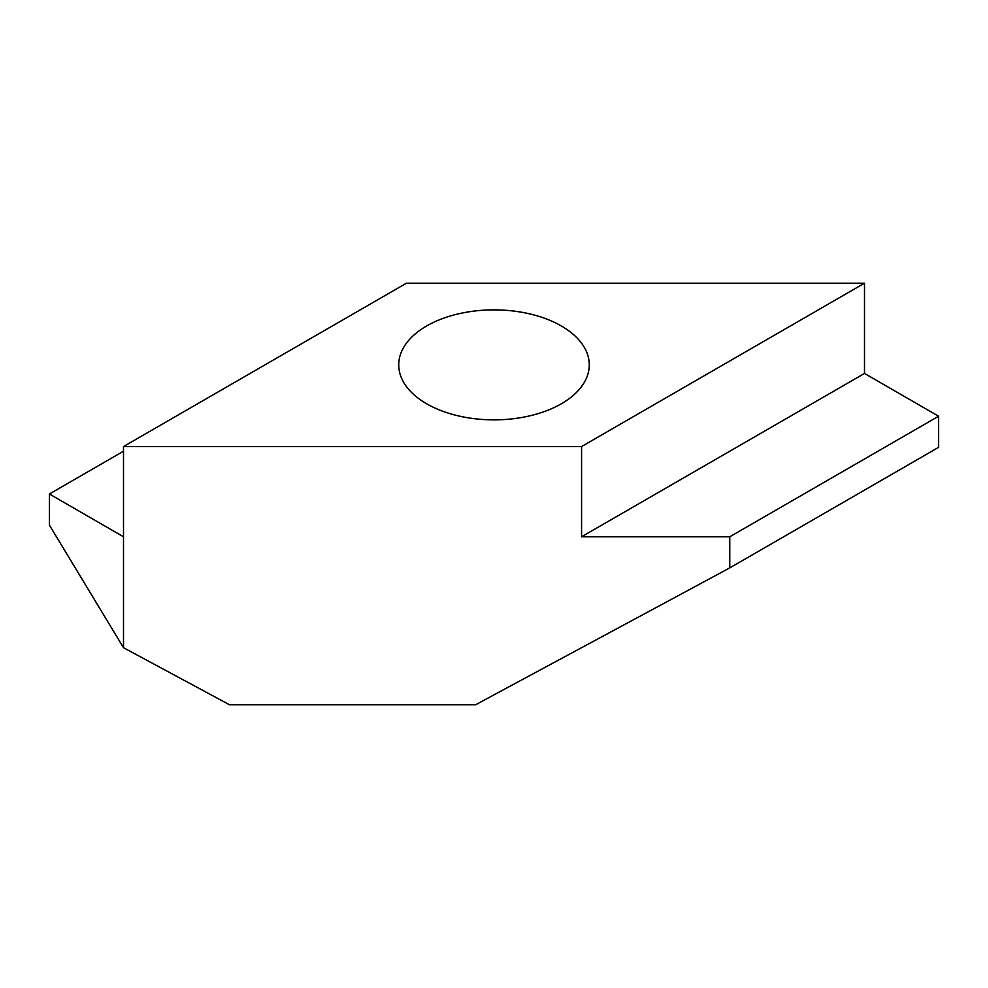 <?xml version="1.0" encoding="UTF-8"?>
<svg xmlns="http://www.w3.org/2000/svg" width="988" height="988" viewBox="0 0 988 988"><rect width="100%" height="100%" fill="white"/><g stroke="black" fill="none" stroke-linecap="round" stroke-linejoin="round"><path stroke-width="1.48" d="M123.5 451.22L49.4 494L123.5 536.78L123.5 446.551L406.426 283.198L864.5 283.198L864.5 373.439L938.6 416.22L729.774 536.78L581.574 536.78L581.574 446.551L123.5 446.551M938.6 416.22L938.6 447.329L729.774 567.89L475.512 704.802L229.562 704.802L123.5 647.696L123.5 536.78M729.774 567.89L729.774 536.78M49.4 494L49.4 525.11L123.5 647.696M581.574 536.78L864.5 373.439M581.574 446.551L864.5 283.198M561.369 325.991A95.268 55.007 180 0 1 589.268 364.881A95.268 55.007 180 0 1 494 419.875A95.268 55.007 180 0 1 398.732 364.881A95.268 55.007 180 0 1 404.994 345.257A95.268 55.007 180 0 1 561.369 325.991"/></g></svg>
